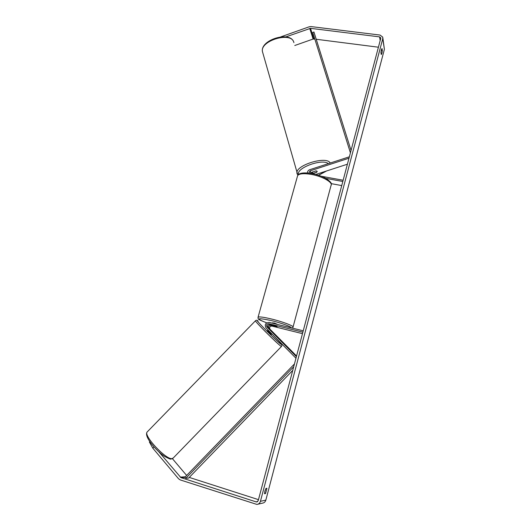<?xml version="1.0" encoding="UTF-8"?>
<svg xmlns="http://www.w3.org/2000/svg" width="531" height="531" viewBox="0 0 531 531"><rect width="100%" height="100%" fill="white"/><g stroke="black" fill="none" stroke-linecap="round" stroke-linejoin="round"><path stroke-width="0.8" d="M309.819 173.245L315.872 170.863L317.213 171.301L316.529 172.283M349.365 156.791L309.726 169.708C308.172 170.332 307.409 171.427 307.429 172.987M312.122 172.562L310.303 173.318M347.393 164.212L315.806 174.467M348.993 158.198L310.064 170.869L308.796 173.113M321.301 176.259L343.145 180.248M325.848 178.376L342.814 181.483M331.191 183.633L341.732 185.584M316.562 172.383L312.507 173.697M271.799 331.57L269.025 328.503C268.102 326.558 268.713 325.483 270.863 325.291L277.122 326.691L269.887 324.541C267.724 324.74 267.106 325.822 268.036 327.773L271.799 331.57M295.966 358.239L266.011 327.985C264.411 324.614 265.48 322.755 269.21 322.41L303.234 330.813M296.557 355.989L270.06 329.273C269.137 327.335 269.748 326.266 271.892 326.074L302.478 333.66M296.384 356.659L266.98 326.99C266.044 325.025 266.668 323.937 268.839 323.737L302.876 332.16M268.055 330.05L267.478 330.647L271.308 334.457L271.925 333.953M269.403 329.134L273.126 332.718L269.396 329.14M270.956 332.977L268.288 330.282M268.248 330.322L270.923 333.017M285.791 36.918L310.509 28.335L379.585 36.878L380.727 37.754L380.74 38.431L258.225 500.607L256.705 501.941L256.095 501.868L180.892 477.608L158.796 451.762M264.551 493.73L264.869 491.142L265.945 488.434L266.92 488.281L265.533 493.551L264.551 493.73M381.351 49.808L380.933 52.596L381.265 54.52C381.776 54.056 382.121 52.702 382.313 50.458L382.008 48.52L381.351 49.808M382.858 37.94L384.391 49.35L265.839 500.129C265.281 501.908 264.139 502.917 262.427 503.162L257.947 504.198M280.746 36.891L309.228 26.782L311.013 26.577L380.07 35.066L382.732 37.11L382.758 38.683L260.436 501.317C259.851 503.149 258.683 504.191 256.918 504.437L180.228 479.918L178.569 478.789L152.802 448.151L149.39 442.044L149.808 441.613M294.785 45.5L313.117 39.042L314.843 39.082M316.217 39.261L378.411 47.206M258.478 499.658L189.268 477.415M154.01 446.91L152.802 448.151M186.64 475.444L172.442 458.698M381.225 50.319L382.313 50.458M264.518 493.226L265.533 493.551M312.626 172.024L316.197 170.863L317.213 171.301L316.801 172.197L313.244 173.352L312.221 172.92L312.6 171.925M272.509 322.848L274.547 323.087L277.72 324.507M273.08 325.802L272.23 325.151L277.122 326.691L273.08 325.802M350.414 152.842L312.759 32.424L313.947 32.006L351.051 150.419M293.723 366.702L185.837 478.285L188.611 478.092L292.747 370.366M185.837 478.285L184.927 477.21L294.446 363.947M310.834 172.495L310.064 170.869M269.887 324.541L268.839 323.737M268.036 327.773L266.98 326.99M271.892 326.074L270.863 325.291M270.06 329.273L269.025 328.503M281.463 346.477L173.292 457.954L171.865 458.651C165.553 459.388 143.682 435.898 147.054 432.088L147.512 431.61M255.517 320.717L255.438 320.804C254.98 321.633 277.507 344.061 280.979 346.212L281.543 346.391C282.034 345.422 281.988 344.692 281.403 344.194M274.275 336.382L271.899 333.979C279.346 341.506 282.379 344.931 280.999 344.254C276.863 341.539 252.106 316.483 258.066 321.069L258 321.009M384.391 49.35L382.758 38.683M265.839 500.129L260.436 501.317M185.326 476.805L180.182 477.13M185.04 477.342L180.892 477.608M257.668 501.529L256.095 501.868M380.176 40.562L379.585 36.878M313.867 38.955L310.509 28.335M313.117 39.042L309.739 28.422M293.922 42.653L293.749 42.082C290.842 31.369 259.931 40.781 262.44 51.573L262.825 52.947M318.388 175.223L326.12 171.115M297.214 174.155L296.955 173.179C295.203 165.227 326.857 155.523 330.182 163.044M328.337 163.641C322.078 158.238 295.355 168.267 298.681 174.666M293.085 326.897L331.019 185.531C333.289 182.538 322.45 176.319 311.285 174.4C303.805 173.179 299.252 173.577 297.632 175.602L297.393 176.458M257.986 317.492L258.079 317.166C259.347 316.562 263.807 317.173 271.474 318.998C282.93 321.759 294.771 326.326 292.999 327.229L292.236 328.092M291.413 327.892C291.287 326.691 280.999 322.914 271.414 320.591C256.851 317.565 255.265 318.321 266.675 322.855C256.3 318.64 258.458 319.529 258.079 317.166L297.632 175.602C299.053 172.953 303.759 172.276 311.763 173.557C316.874 174.54 321.414 176.06 325.377 178.117C330.023 181.091 331.981 183.275 331.251 184.669M257.827 320.883C257.037 320.074 256.247 320.047 255.438 320.804L147.054 432.088C145.434 434.697 147.777 439.661 154.076 446.983C157.627 450.872 161.172 454.032 164.716 456.461C168.672 458.578 170.723 459.441 170.856 459.056M172.86 458.412L171.009 459.056M256.705 501.941L257.137 501.848M380.727 37.754L380.78 38.106M326.618 170.955L318.547 175.276M297.851 175.203L262.44 51.573C260.13 39.891 289.72 30.825 293.623 41.763M312.188 172.781L311.996 172.124M272.522 322.802L272.41 323.2"/></g></svg>
